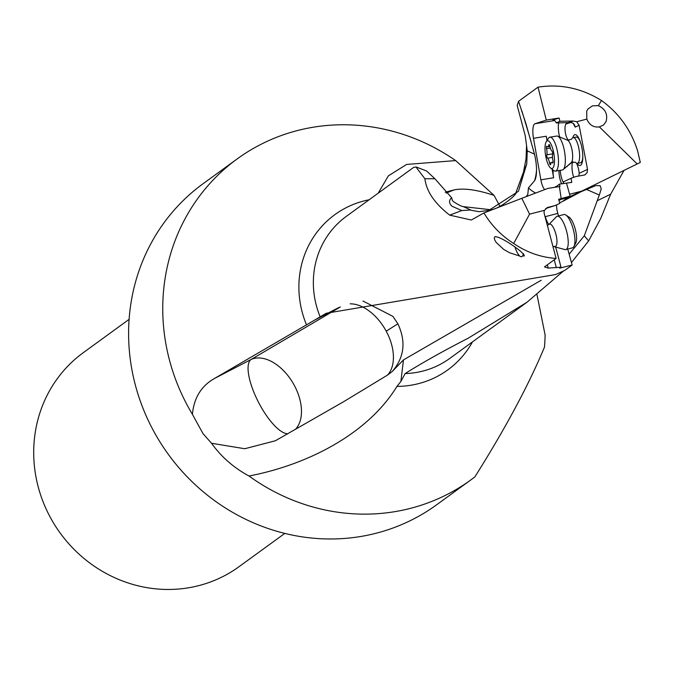 <?xml version="1.0" encoding="UTF-8"?>
<svg xmlns="http://www.w3.org/2000/svg" width="674" height="674" viewBox="0 0 674 674"><rect width="100%" height="100%" fill="white"/><g stroke="black" fill="none" stroke-linecap="round" stroke-linejoin="round"><path stroke-width="1.01" d="M338.778 307.546L315.221 319.754L326.317 313.233L555.713 274.537L564.736 270.409L572.15 265.017L559.673 268.168L561.012 267.19L555.57 246.667M320.133 316.788A87.864 82.877 -126 0 1 346.301 216.379L413.71 167.346L415.976 167.017L424.881 178.736C426.448 191.399 434.722 203.54 449.71 215.141L471.32 220.019L483.957 212.933C491.43 225.461 501.346 235.647 513.698 243.483C526.68 252.388 540.826 257.375 556.109 258.437L544.466 266.904L548.223 268.092L561.012 267.19M523.656 256.162L524.237 255.918C525.332 253.112 499.931 235.487 494.826 236.818L494.278 238.032L494.75 239.978L496.207 242.463L503.748 249.447L509.544 252.742L519.814 256.078M495.331 236.591L494.826 236.818M416.001 166.941L426.549 170.96L434.924 178.753L424.881 178.736M315.221 319.754L214.517 378.459C201.324 385.899 193.952 397.845 192.41 414.308L203.017 433.668L211.543 443.273C221.333 456.913 233.819 467.823 249.009 476.004A198.518 187.246 54 0 0 410.618 508.314A198.518 187.246 54 0 0 470.73 479.989A198.518 187.246 54 0 0 474.858 476.897C505.374 428.479 528.568 385.25 544.449 347.186A198.518 187.246 54 0 0 545.123 335.045L536.984 294.673M378.181 193.185L388.376 175.847L406.591 164.448L455.649 160.581A198.518 187.246 54 0 0 297.301 130.588A198.518 187.246 54 0 0 237.189 158.912A198.518 187.246 54 0 0 192.41 414.308M470.73 479.989L436.575 504.826A198.518 187.246 -126 0 1 376.471 533.151A198.518 187.246 -126 0 1 150.1 424.258A198.518 187.246 -126 0 1 203.043 183.749L237.189 158.912M455.649 160.581L494.05 195.384C477.167 189.756 463.855 187.928 454.116 189.891L445.261 192.2M499.956 206.37L494.05 195.384M515.854 192.882L526.756 163.892L518.466 191.273L489.99 209.639L463.383 206.648M451.673 197.802L451.546 197.895C448.758 200.347 448.892 203.118 451.968 206.227L461.783 210.558L470.755 209.985L463.122 206.53C461.926 206.926 451.841 201.29 452.305 200.144L451.673 197.802L434.924 178.753M249.009 476.004C306.999 464.925 367.667 434.3 396.952 386.404L400.87 381.492L405.15 373.565C421.949 362.966 442.953 351.179 468.169 338.213L526.984 302.247L563.472 271.015M400.87 381.492L403.473 359.899L392.209 371.526L387.533 375.073L344.035 401.46L275.439 440.745L244.797 448.732L211.543 443.273M295.347 429.431A41.695 25.814 59.5 0 0 294.26 385.275A41.695 25.814 59.5 0 0 251.006 359.537A41.695 13.707 -117.4 0 0 259.583 404.333A41.695 13.707 -117.4 0 0 287.815 433.736M350.16 303.839A41.695 25.814 -120.5 0 1 386.21 331.17A41.695 25.814 -120.5 0 1 387.533 375.073L387.542 375.073M362.983 301.042L392.917 316.367L397.879 323.815C406.211 341.558 404.324 357.464 392.209 371.526M397.879 323.815L386.21 331.17M403.473 359.899L541.214 280.249M569.142 254.191L584.291 235.824L597.206 200.759L610.669 194.171L624.04 170.396M586.169 189.284L599.338 195.03L597.206 200.759M571.459 262.515L588.646 240.904L584.291 235.824M588.646 240.904L600.77 218.376L610.669 194.171M536.521 170.252A46.894 46.514 -65.7 0 1 534.575 180.733A21.644 6.496 -99.3 0 0 535.881 177.203A21.644 6.496 -99.3 0 0 534.204 153.141L525.931 123.654L518.559 101.311L517.185 105.498L525.248 135.744L526.546 145.466L526.057 158.685L523.487 172.064L515.821 192.924M518.559 101.311L538.021 87.157C560.271 83.686 581.443 88.142 601.52 100.527C619.061 113.299 631.1 130.124 637.638 150.993L640.3 162.442L637.183 163.967L599.388 126.906L603.525 125.01L606.052 121.573C607.973 114.294 605.395 108.986 598.318 105.633L592.505 105.826L587.972 108.977L586.725 111.1L586.81 119.104L576.7 121.724L573.161 121.034L559.9 121.269L559.083 118.001L552.891 119.989A13.547 4.061 80.7 0 1 553.076 119.947A13.547 4.061 80.7 0 1 556.328 122.954L571.139 122.508L573.304 123.384L574.695 125.145M599.338 195.03L601.233 188.88L600.121 185.67L595.799 185.611L580.845 191.787L562.428 201.526L567.735 197.667L561.139 199.378M559.664 202.773L562.428 201.526M637.183 163.967L581.586 191.172L569.606 194.272L570.12 196.142L558.603 199.302L559.85 203.363L555.317 205.477L547.381 207.541L544.482 210.296L529.562 214.155L521.828 198.299L547.794 188.434L559.968 186.479L559.487 184.086A156.874 47.07 80.7 0 1 555.098 187.035A156.874 47.07 80.7 0 1 554.365 187.355M556.589 204.888A11.466 3.572 -104.5 0 0 557.794 213.414L558.493 215.933M567.719 249.068L572.15 265.017M565.284 197.431A156.874 48.84 -104.5 0 0 565.073 197.533L558.94 200.405M561.198 198.628L559.369 186.538M534.575 180.733L528.441 187.903A135.466 40.651 -99.3 0 0 535.653 193.042M544.769 189.588A11.466 3.437 80.7 0 1 540.877 179.832L533.496 138.322A13.547 4.061 80.7 0 1 534.878 123.789A13.547 4.061 80.7 0 1 535.03 123.73L546.285 120.098L559.083 118.001M538.021 87.157L546.285 120.098M601.52 100.527L598.318 105.633M581.586 191.172L567.735 197.667M576.7 121.724L579.118 125.297L587.517 169.401L579.219 173.311A10.944 3.286 80.7 0 0 577.593 165.745A10.944 3.286 80.7 0 0 576.481 163.142M559.487 184.086L571.813 182.368L571.03 178.29L575.756 176.588L584.838 174.92L587.096 172.67L587.517 169.401M599.388 126.906C593.575 127.622 589.388 125.019 586.81 119.104M575.764 137.311A13.025 3.909 80.7 0 1 575.992 137.167A13.025 3.909 80.7 0 1 576.312 137.075A13.025 3.909 80.7 0 1 580.483 142.324M582.799 156.469A13.025 3.909 80.7 0 1 581.081 162.544A13.025 3.909 80.7 0 1 580.853 162.678A13.025 3.909 80.7 0 1 580.533 162.779L577.357 163.302A13.025 3.909 -99.3 0 0 577.904 163.066A13.025 3.909 -99.3 0 0 578.932 148.853A13.025 3.909 -99.3 0 0 573.136 137.589A13.025 3.909 -99.3 0 0 572.588 137.833A13.025 3.909 -99.3 0 0 571.678 139.122M572.849 137.673A15.628 4.693 80.7 0 1 574.619 134.766A15.628 4.693 80.7 0 1 580.255 141.658A15.628 4.693 80.7 0 1 582.799 157.177A15.628 4.693 80.7 0 1 580.44 165.374A15.628 4.693 80.7 0 1 577.054 163.31M573.077 123.216A8.341 2.502 -99.3 0 1 573.591 124.075L575.183 127.142L574.585 124.934M570.87 121.413L567.668 122.921M559.9 121.269L556.328 122.954M570.659 122.483L566.354 123.873A8.341 2.502 -99.3 0 0 565.107 130.705A8.341 2.502 -99.3 0 0 568.763 140.259L568.721 140.462M567.045 166.225L572.858 161.777M572.833 161.819A10.944 3.286 -99.3 0 0 573.709 177.321M578.73 176.099L579.219 173.311M563.388 182.519A10.944 3.286 80.7 0 1 560.263 170.328M567.12 166.604L566.497 166.705M571.03 178.29L563.565 181.795L563.085 183.724M558.957 170.539A11.466 3.437 -99.3 0 0 561.636 183.892M547.17 140.276A13.547 4.061 80.7 0 1 546.243 136.224L547.01 140.521M552.116 169.233L553.632 177.742A11.466 3.437 80.7 0 1 553.127 170.042M284.79 533.412L239.026 566.699A132.34 124.825 -126 0 1 198.956 585.58A132.34 124.825 -126 0 1 39.421 491.186A132.34 124.825 -126 0 1 83.332 352.645L129.096 319.358M464.285 207.053L463.122 206.53M525.248 135.744L527.253 150.883L526.756 163.892M526.183 196.639L527.809 194.432L528.441 187.903M527.809 194.432A46.894 46.514 -65.7 0 1 526.116 196.673M471.69 210.398A46.894 46.514 -65.7 0 1 471.547 210.339L478.928 211.678L491.456 210.035M470.755 209.985L471.547 210.339M483.957 212.933L521.828 198.299M513.698 243.483L529.562 214.155M556.109 258.437L544.263 213.717A5.207 4.954 -107.9 0 1 544.482 210.296M545.679 208.536L555.317 205.477M557.794 213.414L545.325 216.64A11.466 3.572 -104.5 0 0 548.872 224.568A11.525 3.589 -104.5 0 1 548.973 224.467L556.286 216.826A17.195 5.35 -104.5 0 0 556.008 217.163M556.311 267.679L554.23 259.81M550.591 168.02L553.725 170.514A17.195 5.156 -99.3 0 0 555.469 171.112A17.195 5.156 -99.3 0 0 556.193 170.8A17.195 5.156 -99.3 0 0 557.55 152.038A17.195 5.156 -99.3 0 0 549.9 137.176A17.195 5.156 -99.3 0 0 549.175 137.488A17.195 5.156 -99.3 0 0 548.442 138.296L546.269 141.666A14.07 4.221 -99.3 0 0 545.578 155.306A14.07 4.221 -99.3 0 0 550.591 168.02A14.07 4.221 -99.3 0 0 552.613 168.256A14.07 4.221 -99.3 0 0 553.523 151.877A14.07 4.221 -99.3 0 0 546.867 141.001A14.07 4.221 -99.3 0 0 546.269 141.666M546.631 146.292A1.929 0.581 80.7 0 1 546.715 146.258A1.929 0.581 80.7 0 1 547.002 146.41A5.695 1.71 -99.3 0 0 547.844 146.873A5.695 1.71 -99.3 0 0 548.088 146.772A5.695 1.71 -99.3 0 0 548.754 145.137A1.929 0.581 80.7 0 1 548.973 144.59A1.929 0.581 80.7 0 1 549.057 144.556A1.929 0.581 80.7 0 1 549.917 146.241A5.695 1.71 -99.3 0 0 551.947 151.069A1.929 0.581 80.7 0 1 552.604 152.543A1.929 0.581 80.7 0 1 552.663 154.456A5.695 1.71 -99.3 0 0 552.941 160.555A1.929 0.581 80.7 0 1 552.849 162.956A1.929 0.581 80.7 0 1 552.764 162.998A1.929 0.581 80.7 0 1 552.478 162.838A5.695 1.71 -99.3 0 0 551.635 162.383A5.695 1.71 -99.3 0 0 551.399 162.485A5.695 1.71 -99.3 0 0 550.734 164.111A1.929 0.581 80.7 0 1 550.506 164.667A1.929 0.581 80.7 0 1 550.422 164.7A1.929 0.581 80.7 0 1 549.563 163.015A5.695 1.71 -99.3 0 0 547.532 158.179A1.929 0.581 80.7 0 1 546.875 156.705A1.929 0.581 80.7 0 1 546.825 154.801A5.695 1.71 -99.3 0 0 546.547 148.693A1.929 0.581 80.7 0 1 546.631 146.292M549.9 137.176L556.766 136.047A17.195 5.156 80.7 0 1 557.743 136.182A17.195 5.156 80.7 0 1 564.644 152.181A17.195 5.156 80.7 0 1 563.211 169.553A17.195 5.156 80.7 0 1 563.06 169.671A17.195 5.156 80.7 0 1 562.335 169.983L555.469 171.112M575.478 162.316A13.025 3.909 -99.3 0 0 577.357 163.302M557.187 216.27L563.894 214.534A17.195 5.35 75.5 0 1 565.831 215.014A17.195 5.35 75.5 0 1 573.389 229.842A17.195 5.35 75.5 0 1 573.97 246.465A17.195 5.35 75.5 0 1 573.111 247.535A17.195 5.35 75.5 0 1 572.512 247.83L565.806 249.565A17.195 5.35 -104.5 0 0 566.404 249.279A17.195 5.35 -104.5 0 0 566.404 230.567A17.195 5.35 -104.5 0 0 557.187 216.27A17.195 5.35 -104.5 0 0 556.589 216.556A17.195 5.35 -104.5 0 0 556.286 216.826M565.831 215.014L569.142 217.213A14.07 4.381 75.5 0 1 575.318 229.337A14.07 4.381 75.5 0 1 575.798 242.943L573.97 246.465M552.899 246.33L564.745 249.515A17.195 5.35 -104.5 0 0 565.806 249.565M515.062 247.307A13.025 4.052 -104.5 0 0 521.617 256.693A13.025 4.052 -104.5 0 0 522.072 256.474A13.025 4.052 -104.5 0 0 523.327 253.525M369.141 199.765A95.986 90.535 54 0 0 363.994 200.928A95.986 90.535 54 0 0 306.544 324.935M446.171 193.076L454.116 189.891M396.952 386.404A95.986 90.535 54 0 0 418.68 383.599A95.986 90.535 54 0 0 472.499 341.878M526.984 302.247L449.659 358.492A87.864 82.877 -126 0 1 423.011 371.037A87.864 82.877 -126 0 1 405.15 373.565M214.517 378.459L251.006 359.537L340.378 306.948M563.489 197.937L565.073 197.533M569.606 194.272L566.531 183.227M575.183 127.142L579.118 125.297M573.161 121.034L569.951 122.542M554.576 120.528L535.03 123.73M573.591 124.075A5.207 3.673 152.5 0 0 573.608 123.637M566.354 123.873A5.207 4.962 72.1 0 0 566.093 122.921M559.589 136.94A13.547 4.061 80.7 0 1 558.67 122.946M533.496 138.322L546.243 136.224M553.632 177.742L540.877 179.832M527.253 150.883L534.465 154.144M521.878 110.924L530.944 141.144M547.12 207.634L547.65 207.466M548.223 268.092L547.355 264.806M461.783 210.558L449.71 215.141M339.14 307.411L314.404 320.234M571.645 139.206L567.575 140.217A11.525 3.463 80.7 0 1 572.201 150.942A11.525 3.463 80.7 0 1 571.249 162.586A11.525 3.463 80.7 0 1 571.148 162.67M546.547 148.693L550.355 148.069M548.754 145.137L549.537 145.011M552.478 162.838L552.992 162.754M549.563 163.015L551.155 162.754M552.469 157.371L547.532 158.179M552.731 153.832L546.825 154.801M554.643 246.381A11.525 3.589 -104.5 0 0 555.755 246.221A11.525 3.589 -104.5 0 0 555.561 233.002A11.525 3.589 -104.5 0 0 549.175 224.29A11.525 3.589 -104.5 0 0 548.973 224.467L547.355 225.394M516.149 192.385L516.166 192.368C517.666 194.339 497.218 210.844 489.99 209.639M575.419 162.249L571.451 162.426L563.211 169.553M573.136 137.589L576.312 137.075M567.575 140.217L557.743 136.182M549.976 146.528L547.844 146.873M553.101 162.139L551.635 162.383"/></g></svg>

